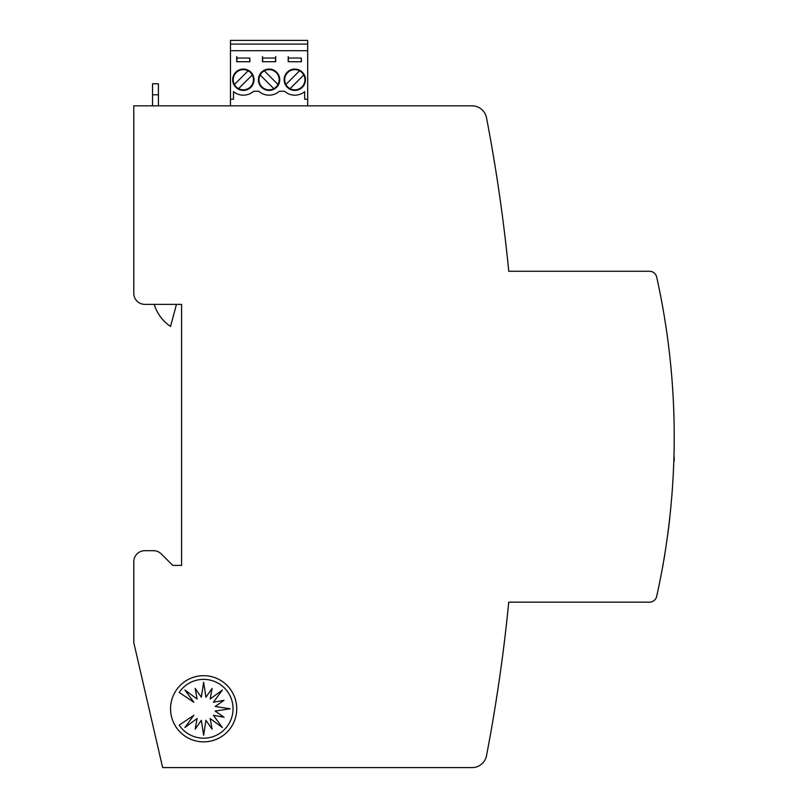 <?xml version="1.0" encoding="UTF-8"?>
<svg xmlns="http://www.w3.org/2000/svg" width="808" height="808" viewBox="0 0 808 808"><rect width="100%" height="100%" fill="white"/><g stroke="black" fill="none" stroke-linecap="round" stroke-linejoin="round"><path stroke-width="1.21" d="M664.681 554.793L665.297 550.935M665.57 549.188L665.964 546.602M665.63 548.794L665.519 549.47M665.378 550.389L665.014 552.692M664.923 553.258L664.257 557.328M663.166 563.731L664.752 554.793M667.418 536.512L667.337 537.098L667.489 536.512A735.29 735.29 0 0 0 669.378 521.564A735.29 735.29 0 0 0 669.761 518.261L669.68 518.261M674.215 436.724A735.29 735.29 0 0 1 656.672 596.405A7.353 7.353 0 0 1 649.491 602.162L508.757 602.162A1691.164 1691.164 0 0 1 486.517 755.672A14.706 14.706 0 0 1 472.074 767.6L162.64 767.6L133.785 642.602L133.785 561.722A11.029 11.029 0 0 1 144.814 550.692L153.48 550.692A11.029 11.029 0 0 1 161.277 553.924L172.75 565.398L181.578 565.398L181.578 304.364L144.814 304.364A11.029 11.029 0 0 1 133.785 293.334L133.785 105.838L472.074 105.838A14.706 14.706 0 0 1 486.517 117.776A1691.164 1691.164 0 0 1 508.757 271.276L649.491 271.276A7.353 7.353 0 0 1 656.672 277.033A735.29 735.29 0 0 1 674.215 436.724M672.397 488.365L672.367 488.931M662.277 568.691L663.328 563.247M506.444 624.22C503.515 649.339 503.515 649.339 506.444 624.22C503.515 649.339 503.515 649.339 506.444 624.22L508.505 604.737L506.444 624.22M495.435 705.101C491.274 730.2 491.274 730.2 495.435 705.101C491.274 730.2 491.274 730.2 495.435 705.101C491.274 730.2 491.274 730.2 495.435 705.101C491.274 730.2 491.274 730.2 495.435 705.101L498.455 685.618L495.435 705.101M495.435 168.337C499.344 193.435 499.344 193.435 495.435 168.337L492.183 148.854M236.724 708.778A33.088 33.088 0 0 1 203.636 741.865A33.088 33.088 0 0 1 170.549 708.778A33.088 33.088 0 0 1 203.636 675.69A33.088 33.088 0 0 1 236.724 708.778M233.047 708.778A29.411 29.411 0 0 1 179.184 725.119L193.849 715.312L184.921 727.493L197.102 718.554L195.193 729.159L201.344 720.312L203.636 735.25L205.929 720.312L212.08 729.159L210.171 718.554L222.352 727.493L213.413 715.312L224.018 717.221L215.17 711.07L230.108 708.778L215.17 706.485L224.018 700.334L213.413 702.243L222.352 690.062L210.171 698.991L212.08 688.396L205.929 697.243L203.636 682.305L201.344 697.243L195.193 688.396L197.102 698.991L184.921 690.062L193.849 702.243L179.184 692.436A29.411 29.411 0 0 1 233.047 708.778M158.418 105.838L158.418 83.779L152.53 83.779L152.53 105.838M176.457 304.364L170.549 326.432A40.44 40.44 0 0 1 154.227 304.364M232.684 79.74A10.666 10.666 0 0 1 243.339 69.074A10.666 10.666 0 0 1 254.005 79.74A10.666 10.666 0 0 1 243.339 90.395A10.666 10.666 0 0 1 232.684 79.74M284.153 79.74A10.666 10.666 0 0 1 294.819 69.074A10.666 10.666 0 0 1 305.474 79.74A10.666 10.666 0 0 1 294.819 90.395A10.666 10.666 0 0 1 284.153 79.74M258.419 79.74A10.666 10.666 0 0 1 269.074 69.074A10.666 10.666 0 0 1 279.74 79.74A10.666 10.666 0 0 1 269.074 90.395A10.666 10.666 0 0 1 258.419 79.74M253.449 79.74A10.11 10.11 0 0 1 234.421 84.497A10.11 10.11 0 0 1 248.107 70.821A10.11 10.11 0 0 1 253.449 79.74M304.929 79.74A10.11 10.11 0 0 1 285.891 84.497A10.11 10.11 0 0 1 299.576 70.821A10.11 10.11 0 0 1 304.929 79.74M273.841 88.658A10.11 10.11 0 0 1 260.156 74.982A10.11 10.11 0 0 1 279.184 79.74A10.11 10.11 0 0 1 273.841 88.658L260.156 74.982M307.686 105.838L307.686 99.222L304.666 99.222L304.666 91.627A15.443 15.443 0 0 1 284.517 91.243L279.376 91.243A15.443 15.443 0 0 1 258.782 91.243L253.641 91.243A15.443 15.443 0 0 1 233.492 91.627L233.492 99.222L230.472 99.222L230.472 105.838M307.686 50.692L230.472 50.692L230.472 40.4L307.686 40.4L307.686 99.222M230.472 50.692L230.472 99.222M301.253 58.045L301.435 61.721L288.193 61.721L288.193 56.58L288.385 58.045L301.253 58.045L301.253 61.721M262.459 61.721L262.459 56.58L262.64 58.045L275.508 58.045L275.7 56.58L275.7 61.721L262.459 61.721M249.773 58.045L249.965 61.721L236.724 61.721L236.724 56.58L236.906 58.045L249.773 58.045L249.773 61.721M230.472 44.076L307.686 44.076M288.385 58.045L288.385 61.721M275.508 61.721L275.508 58.045M262.64 61.721L262.64 58.045M236.906 58.045L236.906 61.721M252.268 74.982L238.582 88.658M234.421 84.497L248.107 70.821M303.737 74.982L290.052 88.658M285.891 84.497L299.576 70.821M278.002 84.497L264.317 70.821M662.661 566.994L662.913 565.6M668.115 531.836L667.974 532.916M667.56 535.977L667.751 534.593M669.428 521.11L669.59 519.736M669.721 518.615L669.6 519.625M669.246 522.705L669.307 522.2M669.236 522.786L669.105 523.867M674.175 429.2L674.175 428.634L674.175 429.2M152.53 94.809L158.418 94.809M673.771 462.378A14.706 14.706 0 0 0 673.963 456.055"/></g></svg>
